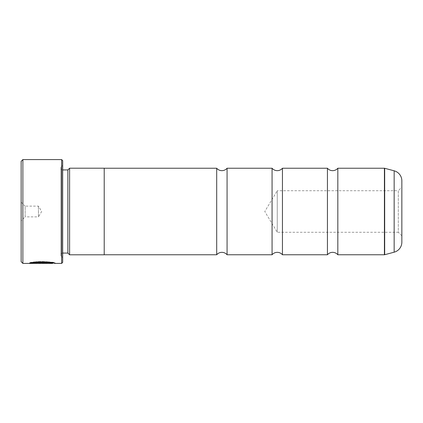 <?xml version="1.0" encoding="UTF-8"?>
<svg xmlns="http://www.w3.org/2000/svg" width="423" height="423" viewBox="0 0 423 423"><rect width="100%" height="100%" fill="white"/><g stroke="black" fill="none" stroke-linecap="round" stroke-linejoin="round"><path stroke-width="0.32" stroke-dasharray="2.12 1.59" d="M216.692 168.238L216.692 254.762M327.439 168.238L327.439 254.762M272.068 168.238L272.068 254.762M282.448 168.238L282.448 254.762M337.824 168.238L337.824 254.762M401.85 235.812L398.302 232.264L398.302 190.736L277.255 190.736L277.255 232.264L277.255 190.736L264.782 211.5L277.255 232.264L398.302 232.264L398.302 190.736L401.85 187.188L401.85 235.812L401.85 187.188M227.072 168.238L227.072 254.762M30.9 263.048L43.585 263.053L47.455 262.82L43.585 262.297L43.585 262.678L44.875 262.82L43.585 262.932L32.73 262.932L34.147 262.694L32.312 262.44L29.462 263.053C30.213 260.975 56.016 261.504 55.191 263.069C55.64 262.847 41.877 260.288 34.136 262.117L35.971 262.44C42.194 261.319 52.944 262.937 52.611 263.069L52.611 263.069M55.191 263.413L55.191 263.069L53.774 263.069M52.611 263.413C52.938 263.286 42.21 261.668 35.971 262.789L34.136 262.466L53.663 263.069M35.971 262.44L35.971 262.789M29.462 263.048L29.462 263.397L32.312 262.783L34.147 263.037L32.73 263.275L43.585 263.275L44.875 263.169L43.585 263.027L43.585 262.641L47.455 263.169L29.462 263.402L29.462 263.053M44.875 262.82L44.875 263.169M43.585 262.678L43.585 263.027M47.455 262.82L47.455 263.169M21.15 202.157L25.131 206.133L25.131 216.867L38.456 216.867L38.456 206.133L38.456 216.867L41.676 211.5L38.456 206.133L25.131 206.133L25.131 216.867L21.15 220.843L21.15 202.157L21.15 220.843M60.949 254.794L60.949 168.206L60.949 254.794A1.729 1.729 0 0 1 62.683 253.065L62.683 169.935L62.683 253.065M60.949 168.206A1.729 1.729 0 0 0 62.683 169.935M60.949 167.164L60.949 255.836L60.949 167.164L62.683 165.435L62.683 257.565L62.683 165.435M60.949 255.836L62.683 257.565M104.211 254.762L104.211 168.238L104.211 254.762M104.211 168.206L104.211 254.794M69.605 168.206L69.605 254.794M67.87 169.935L67.87 253.065M21.15 161.316L21.15 261.684M61.642 159.587L61.642 263.413M22.879 263.413L22.879 159.587M62.683 262.376L62.683 160.624M32.312 262.44L32.312 262.783M43.585 262.297L43.585 262.641M47.455 262.916L47.455 263.259L47.455 262.916L32.73 262.916L32.73 263.275M34.147 262.694L34.147 263.037M47.455 263.048L32.73 263.048M34.136 262.117L34.136 262.466M401.85 242.157L401.85 180.843M43.585 263.053L43.585 263.402M43.585 262.932L43.585 263.275M394.157 170.813L394.157 252.187M384.676 254.725L384.676 168.275M384.407 168.238L384.407 254.762"/><path stroke-width="0.63" d="M327.439 168.238L327.439 254.762L282.448 254.762A6.773 6.773 0 0 0 272.068 254.762L272.068 168.238A6.773 6.773 0 0 0 282.448 168.238L327.439 168.238A6.773 6.773 0 0 0 337.824 168.238L384.407 168.238A1.036 1.036 0 0 1 384.676 168.275L384.676 254.725A1.036 1.036 0 0 1 384.407 254.762L337.824 254.762L337.824 168.238M327.439 254.762A6.773 6.773 0 0 1 337.824 254.762M272.068 254.762L227.072 254.762A6.773 6.773 0 0 0 216.692 254.762L216.692 168.238A6.773 6.773 0 0 0 227.072 168.238L272.068 168.238M227.072 254.762L227.072 168.238M282.448 254.762L282.448 168.238M384.676 254.725L394.157 252.187L394.157 170.813L384.676 168.275M394.157 252.187A10.385 10.385 0 0 0 401.85 242.157L401.85 180.843A10.385 10.385 0 0 0 394.157 170.813M53.774 263.069L52.611 263.069L52.611 263.413L22.879 263.413L21.15 261.684L21.15 161.316L22.879 159.587L22.879 263.413M61.642 263.413L61.642 159.587L62.683 160.624L62.683 262.376L61.642 263.413L55.191 263.413C56.016 261.853 30.223 261.319 29.462 263.397L47.455 263.397L32.73 263.259C36.23 261.684 53.25 262.794 52.611 263.413M61.642 159.587L22.879 159.587M67.87 253.065L67.87 169.935L69.605 168.206L69.605 254.794L67.87 253.065L62.683 253.065M67.87 169.935L62.683 169.935M69.605 254.794L104.211 254.794L104.211 168.206L69.605 168.206M216.692 168.238L104.211 168.238M216.692 254.762L104.211 254.762M53.663 263.069L55.191 263.413M32.73 263.048L30.9 263.048M52.611 263.069C53.245 262.45 36.241 261.335 32.73 262.916L32.73 263.259M384.407 254.762L384.407 168.238"/></g></svg>
